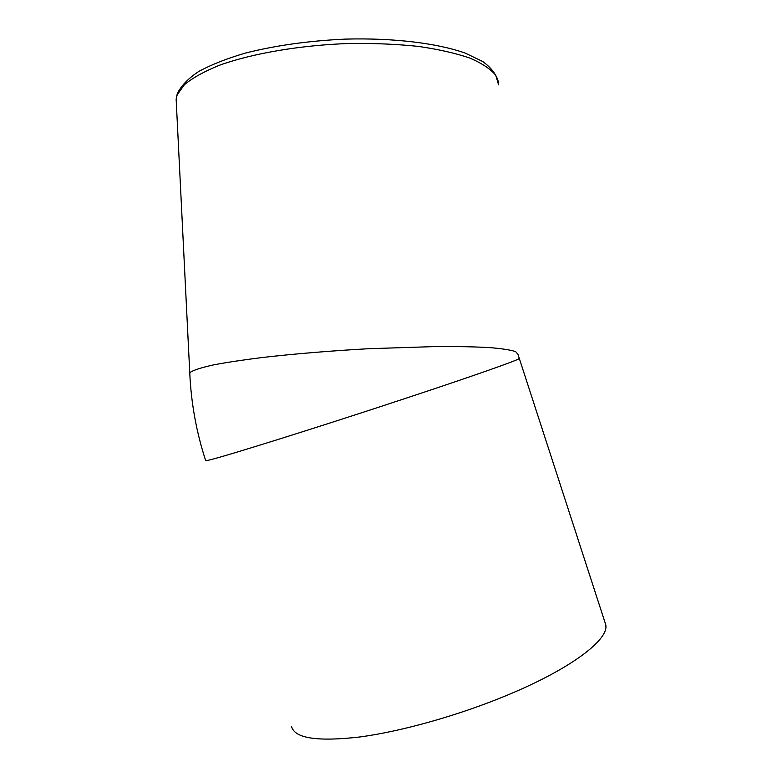 <?xml version="1.0" encoding="UTF-8"?>
<svg xmlns="http://www.w3.org/2000/svg" width="782" height="782" viewBox="0 0 782 782"><rect width="100%" height="100%" fill="white"/><g stroke="black" fill="none" stroke-linecap="round" stroke-linejoin="round"><path stroke-width="1.17" d="M518.007 354.354L515.631 351.617C510.763 349.984 502.259 348.655 490.118 347.638C475.935 346.827 458.692 346.446 438.389 346.475L368.742 348.704C330.483 350.854 295.244 353.757 263.035 357.423C243.368 359.876 226.878 362.369 213.574 364.891C202.352 367.374 194.826 369.7 190.994 371.88L189.782 373.268C191.15 403.209 196.429 432.28 205.627 460.461L207.24 460.442C215.255 459.484 318.294 427.343 410.345 396.777C476.414 374.891 518.955 359.808 518.974 358.645L518.935 358.508M498.593 84.876L495.768 75.307C490.656 69.06 482.005 63.313 469.796 58.054C455.613 53.205 438.467 49.325 418.39 46.412C396.943 44.163 374.089 43.176 349.828 43.46C300.904 45.092 252.664 53.323 219.595 65.199C204.376 71.377 192.655 77.868 184.435 84.671L177.182 94.808L176.145 99.294L176.331 102.999M291.549 726.419C294.433 738.345 317.199 741.854 359.867 736.967C401.811 731.385 459.259 715.198 507.332 695.149C572.004 668.356 609.95 638.826 605.639 624.368L605.004 622.443M498.496 82.384C496.697 74.857 491.438 67.897 482.719 61.504L465.134 53.059C436.806 43.069 393.131 37.829 345.576 39.1C309.095 40.772 275.723 45.424 245.45 53.068C226.936 58.494 211.375 64.623 198.755 71.455C188.051 78.591 180.867 86.059 177.211 93.869L176.145 99.294L189.782 373.268M605.835 626.714L605.639 624.368L518.085 354.705"/></g></svg>
